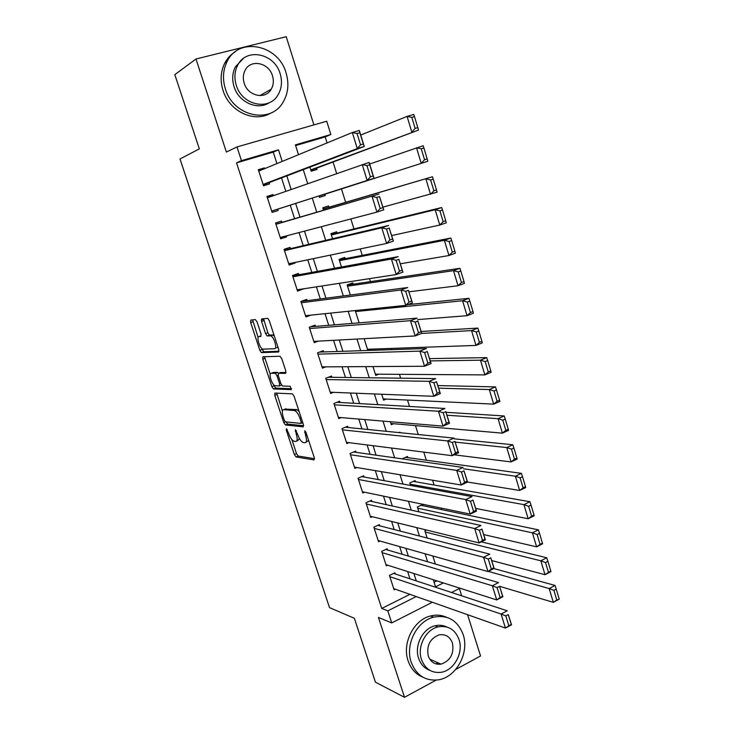 <?xml version="1.0" encoding="UTF-8"?>
<svg xmlns="http://www.w3.org/2000/svg" width="734" height="734" viewBox="0 0 734 734"><rect width="100%" height="100%" fill="white"/><g stroke="black" fill="none" stroke-linecap="round" stroke-linejoin="round"><path stroke-width="1.1" d="M286.425 428.674L286.297 430.197L294.343 454.502L295.986 456.924L314.042 459.934L314.299 457.741L306.014 432.519L304.748 430.766L305.656 435.611C306.968 440.198 306.711 442.574 304.894 442.758L303.078 442.474C301.041 441.483 299.261 438.868 297.72 434.638L295.426 429.702L296.334 434.464C297.637 438.969 297.408 441.308 295.655 441.492L293.903 441.226C291.93 440.253 290.187 437.684 288.673 433.519L286.425 428.674M439.602 664.334L440.4 663.857M257.056 321.887L255.34 319.584L250.762 320.061L250.652 322.529L259.845 350.32L261.368 352.604L278.581 352.017L278.764 349.54L269.277 320.657L267.726 318.336L261.699 318.914L261.561 321.428L265.58 333.621L267.121 335.933L270.754 335.86C274.103 336.805 277.608 348.971 274.47 348.742L262.8 349.136C259.607 348.265 256.111 336.429 259.084 336.539L260.9 336.42L261.038 333.961L257.056 321.887M276.929 163.581L273.25 152.121L236.531 162.865L241.458 160.654L236.999 146.928L326.722 121.238L330.86 134.505L295.398 144.882L298.509 154.69M432.326 602.256L391.727 622.909L378.432 617.459L404.517 697.3L375.45 682.189L354.339 618.276L329.529 607.642L179.995 158.975L199.336 148.874L174.83 74.648L195.978 58.995L226.384 152.066L236.999 146.928M391.727 622.909L387.809 610.853L416.215 596.568M236.531 162.865L381.726 608.458L387.809 610.853M274.911 393.048L274.745 395.323L283.764 422.564L285.37 424.94L303.17 426.867L303.408 424.582L294.114 396.296L292.471 393.874L274.911 393.048M271.864 386.625L262.763 359.109L262.9 356.742L279.984 356.265L281.764 358.678L285.792 370.936L285.59 373.349L278.461 373.312L278.287 375.68L280.902 383.634L282.507 386.011L290.242 386.295L291.242 389.644L273.433 388.956L271.864 386.625L274.076 385.763L273.754 384.809M313.895 124.908L286.223 36.7L195.978 58.995M404.517 697.3L436.124 680.115M455.695 669.481L480.541 655.976L467.595 614.716M309.895 167.123L311.198 171.233L317.024 169.453L316.611 168.141M319.006 195.932L319.464 197.382L325.254 195.547L324.841 194.253M328.933 207.236L328.529 205.933L322.749 207.795L323.529 210.254M337.08 233.063L336.677 231.779L330.942 233.696L332.53 238.724M345.163 258.717L344.76 257.441L339.071 259.405L341.466 266.983M353.192 284.186L352.797 282.92L347.136 284.948L350.329 295.022M400.012 432.693L399.846 432.17L398.874 432.583M407.884 457.658L407.498 456.447L402.113 458.851M415.481 481.77L415.105 480.568L409.746 482.99L410.517 485.44M423.032 505.717L422.656 504.524L417.334 506.992L418.866 511.837M395.287 573.988L394.901 572.795L389.451 575.456L394.094 589.806L395.342 589.191M387.552 549.995L387.167 548.793L381.68 551.399L386.35 565.85L387.699 565.208M379.772 525.828L379.377 524.617L373.854 527.186L378.56 541.738L380.019 541.05M371.927 501.505L371.532 500.285L365.972 502.799L370.707 517.452L372.303 516.718M364.036 477.008L363.633 475.779L358.036 478.247L362.807 493L364.55 492.211M356.082 452.337L355.687 451.098L350.045 453.52L354.843 468.375L356.788 467.53M348.081 427.5L347.677 426.252L341.998 428.619L346.833 443.584L348.999 442.657M340.016 402.489L339.613 401.232L333.897 403.544L338.769 418.609L341.227 417.6M331.896 377.304L331.493 376.037L325.74 378.294L330.639 393.47L333.475 392.332M323.722 351.935L323.318 350.659L317.519 352.87L322.455 368.147L325.786 366.853M315.492 326.391L315.079 325.107L309.243 327.263L314.216 342.65L318.244 341.136M307.197 300.665L306.784 299.371L300.903 301.472L305.913 316.969L311.005 315.115M298.848 274.755L298.426 273.452L292.508 275.498L297.554 291.104L303.39 288.847M290.444 248.661L290.022 247.349L284.058 249.34L289.141 265.057L295.077 263.038L294.894 262.469M281.966 222.374L281.544 221.062L275.544 222.989L280.663 238.825L286.636 236.853L286.324 235.908M273.369 195.694L273.011 194.583L266.965 196.455L272.121 212.401L278.14 210.493L277.709 209.172M381.726 608.458L409.93 594.347M409.976 578.814L407.645 571.557M402.113 554.271L399.654 546.591M394.186 529.544L391.598 521.452M386.212 504.643L383.478 496.138M378.175 479.568L375.313 470.632M370.083 454.318L367.083 444.942M361.935 428.885L358.788 419.068M353.724 403.269L350.439 393.011M345.457 377.469L342.026 366.752M337.135 351.485L333.557 340.31M328.749 325.318L325.015 313.675M320.299 298.949L316.418 286.838M311.794 272.397L307.757 259.799M303.225 245.642L299.032 232.568M294.591 218.695L290.242 205.153M285.82 191.326L281.517 177.903M264.653 168.637L264.414 167.912L258.322 169.719L263.515 185.785L269.58 183.931L269.149 182.601M441.776 509.635L441.299 508.111M434.069 485.009L432.574 480.219M426.316 460.209L423.784 452.107M418.279 434.528L415.499 425.619M409.508 406.462L407.508 400.067M400.654 378.175L399.452 374.331M391.745 349.668L391.35 348.421M370.459 281.617L369.532 278.654M362.247 255.377L360.229 248.918M353.981 228.944L350.852 218.943M345.65 202.309L341.466 188.922M336.649 173.518L333.043 162.012M327.07 142.919L325.199 136.909L295.618 145.571M434.097 582.245L436.868 580.86M432.812 555.968L435.363 564.033M426.555 530.04L424.867 530.838L427.142 538.031M393.653 423.729L391.323 424.72L390.378 421.72M386.203 399.057L383.561 400.149L381.689 394.25M378.781 374.202L375.744 375.413L372.945 366.569M371.45 349.118L368 350.457M364.128 338.677L367.853 350.467M355.238 310.565L359.119 322.85M261.276 320.024L263.561 319.207M325.199 136.909L330.86 134.505M461.668 595.806L459.365 588.494M282.195 161.407L278.498 149.819L241.458 160.654M416.27 580.888L413.921 573.557M408.343 556.097L405.865 548.353M400.369 531.132L397.755 522.966M392.332 505.992L389.58 497.395M384.24 480.669L381.35 471.641M376.083 455.172L373.055 445.703M367.872 429.482L364.706 419.564M359.605 403.608L356.293 393.24M351.274 377.551L347.815 366.725M342.888 351.292L339.282 340.007M334.438 324.85L330.676 313.088M325.924 298.215L322.006 285.976M317.345 271.378L313.28 258.652M308.702 244.349L304.482 231.137M300.004 217.117L295.628 203.428M291.159 189.455L286.829 175.885M459.934 588.209L451.538 592.485M433.299 579.732L435.556 586.842L443.345 582.924M303.252 169.646L307.702 183.665M312.28 198.088L316.758 212.227M321.345 226.696L325.676 240.348M330.364 255.111L334.53 268.249M339.301 283.315L343.31 295.94M348.173 311.289L352.026 323.428M356.981 339.053L360.669 350.705M365.716 366.615L369.257 377.771M374.395 393.956L377.781 404.645M383.001 421.096L386.24 431.317M391.543 448.034L394.635 457.796M400.021 474.77L402.966 484.073M408.434 501.304L411.242 510.158M416.784 527.636L419.453 536.049M425.078 553.775L427.601 561.758M273.25 152.121L278.498 149.819M303.454 289.031L297.197 289.985M295.077 263.038L288.893 264.304M286.636 236.853L280.535 238.449M273.011 194.583L267.038 196.684M264.414 167.912L258.524 170.343M296.683 441.061L297.848 440.583L299.371 438.427M305.986 442.299L308.61 440.428M291.875 439.593L296.499 453.594L298.151 456.016L314.528 458.704M286.021 421.903L287.664 424.078L303.665 425.757M276.672 393.13L282.406 410.967M284.251 420.16L285.453 421.848L300.958 423.417L301.123 421.821L299.986 418.362C298.463 414.15 296.692 411.554 294.683 410.563L283.737 409.655C282.039 409.967 281.847 412.352 283.15 416.811L284.251 420.16M299.087 411.416L296.508 409.572L294.27 410.471M285.058 409.122L296.508 409.572M270.259 374.23L264.983 358.275L262.763 359.109M264.699 356.687L264.983 358.275M286.067 372.468L280.48 372.533M291.554 388.69L275.773 388.121L273.571 388.983M271.268 373.267C268.185 372.936 271.8 384.882 275.03 385.735L279.379 385.937L279.562 383.598L276.938 375.67L275.369 373.322L271.268 373.267L272.892 372.643M278.47 373.303L277.443 372.432L275.204 373.285M273.498 372.413L277.443 372.432M274.076 385.763L275.773 388.121M259.084 336.539L260.882 335.888M276.755 347.888L277.837 346.732M274.287 335.924L272.498 334.933L270.204 335.768M263.57 318.712L267.855 332.796L269.396 335.099L272.498 334.933M261.708 348.366L263.763 351.797L279.048 351.228M252.615 319.868L258.12 337.539M559.134 598.77L556.225 589.099L553.876 590.347L556.785 600.027L559.17 599.21L553.335 602.348L499.689 586.347M488.303 571.382L549.179 588.558L555.042 585.448L493.863 568.556M556.785 600.027L553.335 602.348L549.179 588.558L553.876 590.347M556.225 589.099L555.042 585.448M389.846 576.658L501.093 614.028L507.222 610.789L393.598 573.438M508.258 614.606L511.534 624.799L505.432 628.075L501.093 614.028L505.809 615.909L508.846 625.763L511.286 624.451L508.258 614.606L505.809 615.909M393.708 588.613L505.432 628.075L508.846 625.763M411.168 662.151C416.242 675.207 425.169 681.124 437.969 679.904C456.08 677.647 469.595 652.994 463.172 634.589C457.667 620.358 447.832 614.551 433.647 617.166C416.848 621.065 404.929 644.599 411.168 662.151M446.309 617.175C441.327 614.945 436.051 614.551 430.491 615.982C413.747 619.854 401.874 643.268 408.086 660.738C410.875 668.83 415.82 674.326 422.903 677.207M429.83 670.344C424.435 668.344 420.692 664.307 418.591 658.214C414.086 645.489 422.821 628.432 435.051 625.781C439.18 624.781 443.07 625.175 446.722 626.955M421.472 659.508C425.179 669.069 431.73 673.335 441.106 672.316C454.052 670.5 463.659 652.783 459.034 639.562C455.108 629.387 448.089 625.175 437.987 626.919C425.72 629.589 416.949 646.727 421.472 659.508M452.447 643.057C449.942 636.571 445.474 633.855 439.051 634.892C429.986 638.562 426.39 645.571 428.243 655.912C430.656 662.141 434.932 664.894 441.061 664.151C450.474 660.719 454.263 653.691 452.447 643.057M435.675 663.83L438.299 662.93M225.375 88.906C233.329 116.587 270.626 124.551 283.021 102.246C288.214 93.484 289.242 83.731 286.095 73.005C278.544 44.682 238.733 36.278 227.054 61.647C222.952 70.069 222.393 79.153 225.375 88.906M235.045 51.931C230.632 54.683 227.182 58.454 224.687 63.271C220.604 71.648 220.044 80.685 223.017 90.383C229.366 111.678 254.744 123.275 270.874 112.972M269.222 102.696C257.551 110.715 238.678 102.301 234.054 86.64C231.889 79.511 232.339 72.905 235.403 66.803L243.33 58.509M236.284 85.263C242 105.357 269.194 111.173 278.094 94.741C281.737 88.429 282.425 81.446 280.168 73.776C274.672 53.353 246.156 47.306 237.632 65.326C234.559 71.455 234.109 78.098 236.284 85.263M272.479 75.795C268.91 62.665 250.689 58.793 245.147 70.225C243.101 74.198 242.789 78.52 244.202 83.19C247.853 96.182 265.534 99.952 271.231 89.19C273.507 85.135 273.929 80.676 272.479 75.795M269.607 91.383L270.167 89.787M550.821 571.07L547.894 561.326L545.527 562.547L548.463 572.3L550.821 571.07L550.904 571.63L545.013 574.704L491.752 560.556M425.243 532.022L540.83 560.804L546.738 557.757L481.33 541.857M548.463 572.3L545.013 574.704L540.83 560.804L545.527 562.547M547.894 561.326L546.738 557.757M542.444 543.151L539.499 533.334L537.114 534.526L540.068 544.362L542.444 543.151L542.564 543.83L536.627 546.848L483.752 534.572M417.71 508.194L532.407 532.829L538.371 529.847L421.004 505.295M540.068 544.362L536.627 546.848L532.407 532.829L537.114 534.526M539.499 533.334L538.371 529.847M534.003 515.011L531.04 505.111L528.636 506.286L531.609 516.195L534.003 515.011L534.159 515.809L528.177 518.755L475.696 508.405M410.132 484.192L523.92 504.634L529.93 501.717L413.297 481.385M531.609 516.195L528.177 518.755L523.92 504.634L528.636 506.286M531.04 505.111L529.93 501.717M525.498 486.651L522.507 476.669L520.076 477.816L523.085 487.807L525.498 486.651L525.682 487.569L519.654 490.45L467.576 482.036M463.493 468.778L515.369 476.21L521.424 473.357L405.498 457.328M523.085 487.807L519.654 490.45L515.369 476.21L520.076 477.816M522.507 476.669L521.424 473.357M382.075 552.61L492.358 585.769L498.533 582.585L385.754 549.463M499.551 586.319L502.891 596.714L496.734 599.926L492.358 585.769L497.074 587.604L500.138 597.531L502.606 596.247L499.551 586.319L497.074 587.604M385.965 564.648L496.734 599.926L500.138 597.531M502.891 596.714L502.606 596.247M374.248 528.397L483.559 557.271L489.78 554.161L377.836 525.333M490.771 557.803L494.166 568.4L487.972 571.547L483.559 557.271L488.275 559.06L491.358 569.079L493.844 567.813L490.771 557.803L488.275 559.06M378.166 540.527L487.972 571.547L491.358 569.079M494.166 568.4L493.844 567.813M366.367 504.019L474.687 528.544L480.954 525.498L369.844 501.047M481.917 529.058L485.376 539.857L479.128 542.94L474.687 528.544L479.403 530.287L482.513 540.38L485.018 539.151L481.917 529.058L479.403 530.287M370.312 516.231L479.128 542.94L482.513 540.38M485.376 539.857L485.018 539.151M358.44 479.476L465.732 499.588L472.063 496.606L361.779 476.595M472.99 500.074L476.522 511.084L470.219 514.094L465.732 499.588L470.457 501.276L473.595 511.451L476.118 510.249L472.99 500.074L470.457 501.276M362.412 491.771L470.219 514.094L473.595 511.451M476.522 511.084L476.118 510.249M516.919 458.053L513.901 447.997L511.46 449.116L514.488 459.181L516.919 458.053L517.14 459.089L511.066 461.906L454.135 454.814M455.282 442.116L506.744 447.557L512.846 444.767L454.273 438.849M514.488 459.181L511.066 461.906L506.744 447.557L511.46 449.116M513.901 447.997L512.846 444.767M350.448 454.759L456.713 470.384L463.09 467.475L353.614 451.988M463.989 470.852L467.586 482.073L461.236 485.018L456.713 470.384L461.438 472.017L464.604 482.284L467.145 481.109L463.989 470.852L461.438 472.017M354.449 467.136L461.236 485.018L464.604 482.284M467.586 482.073L467.145 481.109M508.277 429.234L505.231 419.086L502.772 420.178L505.818 430.335L508.277 429.234L508.534 430.39L502.405 433.143L390.938 423.49M447.006 415.242L498.056 418.664L504.203 415.958L446.098 412.306M505.818 430.335L502.405 433.143L498.056 418.664L502.772 420.178M505.231 419.086L504.203 415.958M342.402 429.867L447.621 440.941L454.043 438.106L345.347 427.225M454.915 441.382L458.576 452.814L452.172 455.695L447.621 440.941L452.337 442.529L455.53 452.878L458.099 451.731L454.915 441.382L452.337 442.529M346.43 442.336L452.172 455.695L455.53 452.878M458.576 452.814L458.099 451.731M499.56 400.168L496.487 389.947L494.01 391.011L497.083 401.241L499.56 400.168L499.854 401.461L493.679 404.14L383.166 398.92M438.675 388.176L489.294 389.552L495.487 386.901L437.868 385.57M497.083 401.241L493.679 404.14L489.294 389.552L494.01 391.011M496.487 389.947L495.487 386.901M334.3 404.81L438.446 411.251L444.923 408.489L336.943 402.315M445.767 411.673L449.492 423.325L443.042 426.124L438.446 411.251L443.171 412.783L446.391 423.224L448.979 422.105L445.767 411.673L443.171 412.783M338.356 417.362L443.042 426.124L446.391 423.224M449.492 423.325L448.979 422.105M490.771 370.872L487.679 360.559L485.174 361.596L488.275 371.918L490.771 370.872L491.101 372.285L484.88 374.9L375.349 374.175M430.271 360.908L480.458 360.192L486.697 357.614L429.573 358.623M488.275 371.918L484.88 374.9L480.458 360.192L485.174 361.596M487.679 360.559L486.697 357.614M326.144 379.57L429.197 381.313L435.73 378.625L328.392 377.258M436.537 381.717L440.336 393.589L433.831 396.314L429.197 381.313L433.922 382.799L437.17 393.323L439.776 392.231L436.537 381.717L433.922 382.799M330.227 392.204L433.831 396.314L437.17 393.323M440.336 393.589L439.776 392.231M481.908 341.338L478.788 330.942L476.265 331.952L479.394 342.356L481.908 341.338L482.284 342.879L476.008 345.42L367.468 349.265M421.6 333.438L471.549 330.594L477.843 328.089L421.215 331.484M479.394 342.356L476.008 345.42L471.549 330.594L476.265 331.952M478.788 330.942L477.843 328.089M317.932 354.146L419.866 351.127L426.454 348.512L319.62 352.072M427.234 351.503L431.106 363.596L424.546 366.257L419.866 351.127L424.601 352.559L427.867 363.174L430.5 362.11L427.234 351.503L424.601 352.559M322.043 366.881L424.546 366.257L427.867 363.174M431.106 363.596L430.5 362.11M472.98 311.555L469.833 301.078L467.292 302.05L470.439 312.546L472.98 311.555L473.384 313.234L467.063 315.703L417.554 319.602M355.559 311.565L462.567 300.747L468.916 298.316L407.581 304.674M470.439 312.546L467.063 315.703L462.567 300.747L467.292 302.05M469.833 301.078L468.916 298.316M309.656 328.548L410.462 320.685L417.105 318.143L310.519 326.795M417.857 321.042L421.793 333.364L415.178 335.943L410.462 320.685L415.196 322.061L418.49 332.768L421.151 331.731L417.857 321.042L415.196 322.061M313.803 341.374L415.178 335.943L418.49 332.768M421.793 333.364L421.151 331.731M463.971 281.535L460.796 270.965L458.236 271.91L461.411 282.489L463.971 281.535L464.42 283.342L458.044 285.737L408.994 291.802M347.54 286.214L453.511 270.663L459.906 268.305L347.182 285.086M461.411 282.489L458.044 285.737L453.511 270.663L458.236 271.91M460.796 270.965L459.906 268.305M301.325 302.766L400.975 289.985L407.682 287.526L300.912 301.481M408.398 290.315L412.398 302.867L405.728 305.372L400.975 289.985L405.709 291.306L409.04 302.105L411.71 301.096L408.398 290.315L405.709 291.306M305.5 315.684L405.728 305.372L409.04 302.105M412.398 302.867L411.71 301.096M454.887 251.257L451.694 240.605L449.107 241.514L452.309 252.184L454.887 251.257L455.383 253.202L448.951 255.524L400.369 263.79M339.475 260.689L444.382 240.321L450.832 238.045L339.218 259.882M452.309 252.184L448.951 255.524L444.382 240.321L449.107 241.514M451.694 240.605L450.832 238.045M292.93 276.801L391.415 259.029L398.167 256.643L292.637 275.883M398.856 259.331L402.929 272.121L396.204 274.544L391.415 259.029L396.149 260.295L399.498 271.176L402.204 270.204L398.856 259.331L396.149 260.295M297.132 289.811L396.204 274.544L399.498 271.176M402.929 272.121L402.204 270.204M445.731 220.732L442.51 209.988L439.905 210.869L443.134 221.622L445.731 220.732L446.263 222.815L439.785 225.054L391.681 235.568M331.346 234.981L435.17 209.731L441.675 207.529L331.19 234.504M443.134 221.622L439.785 225.054L435.17 209.731L439.905 210.869M442.51 209.988L441.675 207.529M284.48 250.652L381.772 227.806L388.58 225.503L284.306 250.111M389.231 228.081L393.387 241.11L386.598 243.449L381.772 227.806L386.497 229.008L389.882 239.99L392.607 239.055L389.231 228.081L386.497 229.008M288.719 263.754L386.598 243.449L389.882 239.99M393.387 241.11L392.607 239.055M436.501 189.95L433.243 179.114L430.619 179.968L433.877 190.812L436.501 189.95L437.069 192.18L382.919 207.126M323.162 209.098L432.445 176.756L323.116 208.942M433.877 190.812L430.537 194.336L425.885 178.885L430.619 179.968M433.243 179.114L432.445 176.756M275.966 224.31L378.909 194.088L275.92 224.145M379.524 196.565L383.754 209.832L376.918 212.098L372.037 196.317L376.771 197.464L380.184 208.529L382.928 207.63L379.524 196.565L376.771 197.464M280.232 237.504L376.918 212.098L380.184 208.529M383.754 209.832L382.928 207.63M319.051 196.106L427.803 161.278L319.051 196.079M369.652 164.04L423.142 145.736L423.913 147.984L421.261 148.8L424.546 159.737L427.188 158.902L423.913 147.984M424.546 159.737L421.215 163.361L416.527 147.773L421.261 148.8M427.188 158.902L427.803 161.278M267.396 197.785L369.156 162.416L374.037 178.289L367.147 180.472L362.229 164.554L366.954 165.636L370.404 176.811L373.166 175.931L369.734 164.774L366.954 165.636M271.699 211.098L374.037 178.289L373.166 175.931M271.69 211.071L367.147 180.472L370.404 176.811M369.156 162.416L369.734 164.774M310.895 170.279L418.453 130.12L310.776 169.921M360.724 135.038L407.086 116.403L413.756 114.44L414.49 116.587L411.82 117.376L415.132 128.404L417.793 127.606L414.49 116.587M415.132 128.404L411.82 132.12L407.086 116.403L411.82 117.376M417.793 127.606L418.453 130.12M258.763 171.068L352.329 132.515L359.311 130.459L364.248 146.47L357.284 148.571L352.329 132.515L357.063 133.542L360.532 144.809L363.33 143.965L359.862 132.716L357.063 133.542M263.222 184.858L364.248 146.47L363.33 143.965M263.084 184.445L357.284 148.571L360.532 144.809M359.311 130.459L359.862 132.716M287.379 429.757L286.297 430.197M305.748 431.867L304.582 432.344M296.408 430.794L295.279 431.253M297.499 433.987L296.334 434.464M306.867 435.115L305.656 435.611M298.224 456.025L296.059 456.943M296.499 453.594L294.343 454.502M287.664 424.078L285.471 424.968M285.526 421.848L283.764 422.564M276.947 394.461L274.745 395.323M302.784 422.674L301.188 423.325M302.335 421.325L301.123 421.821M301.206 417.866L299.986 418.362M285.939 408.774L283.737 409.655M280.709 372.441L278.461 373.312M281.581 385.084L279.626 385.836M280.746 383.139L279.562 383.598M278.149 375.202L276.938 375.67M269.598 335.135L267.323 335.97M267.855 332.796L265.58 333.621M263.845 320.611L261.561 321.428M263.763 351.797L261.543 352.632M262.075 349.494L259.845 350.32M252.891 321.721L250.652 322.529M298.151 456.016L295.986 456.924M287.554 424.05L285.37 424.94M296.931 409.664L294.683 410.563M277.608 372.459L275.369 373.322M275.635 388.093L273.433 388.956M273.039 335.016L270.754 335.86M269.396 335.099L267.121 335.933M263.598 351.769L261.368 352.604M429.775 659.169L441.061 664.151M435.051 625.781L437.987 626.919M433.647 617.166L430.491 615.982M259.891 95.613L271.231 89.19M235.403 66.803L237.632 65.326M227.054 61.647L224.687 63.271"/></g></svg>
